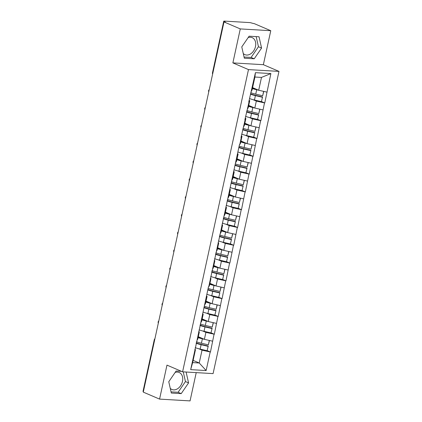 <?xml version="1.0" encoding="UTF-8"?>
<svg xmlns="http://www.w3.org/2000/svg" width="422" height="422" viewBox="0 0 422 422"><rect width="100%" height="100%" fill="white"/><g stroke="black" fill="none" stroke-linecap="round" stroke-linejoin="round"><path stroke-width="0.63" d="M243.257 53.504A9.247 6.757 113.2 0 0 244.908 54.649A9.247 6.757 113.2 0 0 255.484 46.557A9.247 6.757 113.2 0 0 252.192 37.653A9.247 6.757 113.2 0 0 248.157 37.595M175.151 372.431A9.247 6.757 -66.8 0 1 179.186 372.489A9.247 6.757 -66.8 0 1 182.478 381.393A9.247 6.757 -66.8 0 1 171.902 389.485A9.247 6.757 -66.8 0 1 170.251 388.346M270.771 30.706L240.282 28.918L232.87 62.899L263.365 64.693L270.771 30.706L254.487 23.722L251.966 23.136A1.778 0.311 12.3 0 0 249.518 22.577L224.356 21.1A1.778 0.311 12.3 0 0 223.734 21.2A1.778 0.311 12.3 0 0 224.14 21.501L225.332 22.013L223.998 21.933L143.28 392.122L159.569 399.106L190.058 400.9L196.225 372.621M263.365 64.693L278.979 71.392L213.084 373.612L182.594 371.819L248.484 69.598L278.979 71.392M252.599 87.634L258.691 90.25L261.487 77.416L270.892 73.57L255.426 72.663L248.758 102.013L249.75 100.694L249.107 100.42M270.892 73.57L264.758 102.952L261.471 101.544M253.01 99.661L256.328 101.085L264.758 102.952M264.494 102.936L260.88 120.745L257.589 119.336M249.133 117.448L252.451 118.872L260.88 120.745M260.611 120.729L256.998 138.537L253.712 137.124M245.251 135.24L248.569 136.665L256.998 138.537M256.734 138.522L253.121 156.33L249.835 154.916M241.373 153.033L244.691 154.457L253.121 156.33M252.857 156.314L249.244 174.117L245.952 172.709M237.491 170.826L240.814 172.245L249.244 174.117M248.975 174.101L245.361 191.91L242.075 190.501M233.614 188.613L236.932 190.037L245.361 191.91M245.098 191.894L241.484 209.702L238.198 208.289M229.737 206.405L233.055 207.83L241.484 209.702M241.215 209.687L237.607 227.49L234.315 226.081M225.854 224.198L229.178 225.622L237.607 227.49M237.338 227.474L233.725 245.282L230.438 243.874M221.977 241.991L225.295 243.41L233.725 245.282M233.461 245.266L229.848 263.075L226.556 261.666M218.1 259.778L221.418 261.202L229.848 263.075M229.579 263.059L225.965 280.867L222.679 279.454M214.218 277.57L217.536 278.995L225.965 280.867M225.701 280.852L222.088 298.655L218.802 297.246M210.341 295.363L213.659 296.787L222.088 298.655M221.824 298.639L218.211 316.447L214.919 315.039M206.463 313.15L209.781 314.575L218.211 316.447M217.942 316.431L214.329 334.24L211.042 332.826M202.581 330.943L205.899 332.367L214.329 334.24M214.065 334.224L210.451 352.027L207.165 350.619M198.704 348.736L202.022 350.16L210.451 352.027M210.182 352.017L206.142 370.548L190.675 369.635L194.716 351.104L195.444 349.769L194.795 349.495M249.022 102.029L244.876 119.806L245.145 119.822L240.999 137.593L241.268 137.609L239.749 144.567L239.48 144.551L208.716 286.897L208.447 286.881L194.716 351.104M248.722 105.426L254.814 108.037L256.328 101.085M249.75 100.694L248.236 107.652L247.508 108.987M254.814 108.037L262.975 109.894M244.839 123.219L250.932 125.83L252.451 118.872M245.145 119.822L245.873 118.487L245.224 118.213M245.873 118.487L244.354 125.445L243.626 126.779M250.932 125.83L259.097 127.687M240.962 141.011L247.055 143.622L248.569 136.665M241.268 137.609L241.991 136.28L241.347 136M241.991 136.28L240.477 143.237L239.749 144.567M247.055 143.622L255.215 145.479M237.08 158.799L243.177 161.415L244.691 154.457M237.386 155.401L238.113 154.067L237.47 153.793M238.113 154.067L236.594 161.025L235.872 162.359M243.177 161.415L251.338 163.267M233.202 176.591L239.295 179.202L240.814 172.245M233.508 173.194L234.236 171.859L233.588 171.585M234.236 171.859L232.717 178.817L231.989 180.152M239.295 179.202L247.461 181.059M229.325 194.384L235.418 196.995L236.932 190.037M229.626 190.987L230.354 189.652L229.71 189.373M230.354 189.652L228.84 196.61L228.112 197.939M235.418 196.995L243.578 198.852M225.443 212.171L231.536 214.787L233.055 207.83M225.749 208.774L226.477 207.445L225.828 207.165M226.477 207.445L224.958 214.397L224.235 215.732M231.536 214.787L239.701 216.644M221.566 229.964L227.658 232.575L229.178 225.622M221.872 226.567L222.594 225.232L221.951 224.958M222.594 225.232L221.081 232.19L220.353 233.524M227.658 232.575L235.824 234.432M217.689 247.756L223.781 250.367L225.295 243.41M217.989 244.359L218.717 243.025L218.074 242.75M218.717 243.025L217.203 249.982L216.475 251.317M223.781 250.367L231.942 252.224M213.806 265.549L219.899 268.16L221.418 261.202M214.112 262.152L214.84 260.817L214.191 260.538M214.84 260.817L213.321 267.775L212.593 269.104M219.899 268.16L228.065 270.017M209.929 283.336L216.022 285.952L217.536 278.995M210.235 279.939L210.958 278.61L210.314 278.33M210.958 278.61L209.444 285.562L208.716 286.897M216.022 285.952L224.182 287.804M206.047 301.129L212.145 303.74L213.659 296.787M206.353 297.732L207.081 296.397L206.437 296.123M207.081 296.397L205.561 303.355L204.839 304.689M212.145 303.74L220.305 305.597M202.17 318.921L208.262 321.532L209.781 314.575M202.476 315.524L203.204 314.19L202.555 313.91M203.204 314.19L201.684 321.147L200.956 322.482M208.262 321.532L216.428 323.389M198.293 336.709L204.385 339.325L205.899 332.367M198.593 333.311L199.321 331.982L198.678 331.703M199.321 331.982L197.807 338.94L197.079 340.269M204.385 339.325L212.546 341.182M143.38 391.674A1.778 0.311 -167.7 0 1 143.021 391.389L154.283 339.731A1.778 0.311 -167.7 0 0 154.642 340.011M193.134 360.377L199.226 362.989L202.022 350.16M195.444 349.769L192.648 362.603L199.226 362.989L206.142 370.548M190.675 369.635L192.648 362.603M240.282 28.918L223.998 21.933M232.87 62.899L248.484 69.598M182.594 371.819L166.975 365.12L159.569 399.106M261.487 77.416L254.909 77.031L252.113 89.86L251.385 91.194M258.691 90.25L266.852 92.101M255.426 72.663L254.909 77.031M181.492 371.344L176.111 371.028L168.763 381.746L171.316 393.04L181.217 393.626L188.571 382.907L186.113 372.025M254.229 58.785L261.577 48.071L259.024 36.772L249.117 36.192L241.769 46.905L244.322 58.204L254.229 58.785L251.101 57.445L258.454 46.731L256.165 36.608M171.047 391.869L178.095 392.286L185.448 381.567L183.253 371.856M185.448 381.567L188.571 382.907M178.095 392.286L181.217 393.626M244.053 57.033L251.101 57.445M258.454 46.731L261.577 48.071M198.176 337.241A7.944 1.382 12.3 0 0 202.602 338.56L202.613 338.565M196.246 342.849A7.944 1.382 12.3 0 0 196.335 342.886A7.944 1.382 12.3 0 0 201.326 344.436L208.257 346.056L207.086 350.719L208.257 346.056M196.156 343.265A9.722 1.693 12.3 0 0 201.109 344.705L208.041 346.325M195.201 347.654A9.722 1.693 12.3 0 0 200.149 349.094L207.086 350.719M198.092 337.621A9.722 1.693 12.3 0 0 202.386 338.829L204.248 339.267M208.299 340.216L209.328 340.448M196.478 341.778A9.722 1.693 12.3 0 0 201.431 343.223L208.362 344.843L209.476 340.48M208.362 344.843L209.323 340.454M202.054 319.449A7.944 1.382 12.3 0 0 206.485 320.773L206.49 320.773M200.128 325.056A7.944 1.382 12.3 0 0 200.218 325.098A7.944 1.382 12.3 0 0 205.203 326.644L212.139 328.269L210.963 332.926L212.139 328.269M200.033 325.473A9.722 1.693 12.3 0 0 204.987 326.913L211.918 328.538M199.078 329.862A9.722 1.693 12.3 0 0 204.026 331.302L210.963 332.926M201.969 319.829A9.722 1.693 12.3 0 0 206.268 321.042L208.13 321.474M212.182 322.424L213.205 322.656M200.36 323.99A9.722 1.693 12.3 0 0 205.308 325.431L212.245 327.055L213.353 322.688M212.245 327.055L213.2 322.661M205.936 301.656A7.944 1.382 12.3 0 0 210.362 302.98L210.372 302.98M204.005 307.263A7.944 1.382 12.3 0 0 204.095 307.306A7.944 1.382 12.3 0 0 209.08 308.851L216.017 310.476L214.84 315.134L216.017 310.476M203.916 307.68A9.722 1.693 12.3 0 0 208.864 309.12L215.8 310.745M202.956 312.069A9.722 1.693 12.3 0 0 207.909 313.514L214.84 315.134M205.852 302.036A9.722 1.693 12.3 0 0 210.145 303.249L212.008 303.682M216.059 304.631L217.082 304.869L216.122 309.263L217.235 304.9M204.237 306.198A9.722 1.693 12.3 0 0 209.191 307.638L216.122 309.263M209.813 283.869A7.944 1.382 12.3 0 0 214.244 285.188L214.249 285.193M207.882 289.476A7.944 1.382 12.3 0 0 207.972 289.513A7.944 1.382 12.3 0 0 212.962 291.064L219.894 292.683L218.723 297.346L219.894 292.683M207.793 289.888A9.722 1.693 12.3 0 0 212.746 291.333L219.677 292.952M206.838 294.282A9.722 1.693 12.3 0 0 211.786 295.722L218.723 297.346M209.729 284.249A9.722 1.693 12.3 0 0 214.023 285.457L215.885 285.894M219.941 286.839L220.964 287.076M208.115 288.405A9.722 1.693 12.3 0 0 213.068 289.845L220.004 291.47L221.112 287.108M220.004 291.47L220.959 287.081M213.69 266.076A7.944 1.382 12.3 0 0 218.121 267.4L218.127 267.4M211.765 271.684A7.944 1.382 12.3 0 0 211.855 271.721A7.944 1.382 12.3 0 0 216.839 273.271L223.776 274.896L222.6 279.554L223.776 274.896M211.67 272.1A9.722 1.693 12.3 0 0 216.623 273.54L223.56 275.16M210.715 276.489A9.722 1.693 12.3 0 0 215.668 277.929L222.6 279.554M213.611 266.456A9.722 1.693 12.3 0 0 217.905 267.664L219.767 268.102M223.818 269.051L224.836 269.289L223.882 273.678L224.989 269.315M211.997 270.618A9.722 1.693 12.3 0 0 216.945 272.058L223.882 273.678M217.573 248.284A7.944 1.382 12.3 0 0 221.998 249.608L222.009 249.608M215.642 253.891A7.944 1.382 12.3 0 0 215.732 253.933A7.944 1.382 12.3 0 0 220.722 255.479L227.653 257.103L226.477 261.761L227.653 257.103M215.552 254.308A9.722 1.693 12.3 0 0 220.5 255.748L227.437 257.373M214.592 258.697A9.722 1.693 12.3 0 0 219.545 260.137L226.477 261.761M217.488 248.663A9.722 1.693 12.3 0 0 221.782 249.877L223.644 250.309M227.695 251.259L228.719 251.496L227.759 255.89L228.872 251.528M215.874 252.825A9.722 1.693 12.3 0 0 220.827 254.266L227.759 255.89M221.45 230.496A7.944 1.382 12.3 0 0 225.881 231.815L225.886 231.815M219.519 236.104A7.944 1.382 12.3 0 0 219.609 236.141A7.944 1.382 12.3 0 0 224.599 237.691L231.53 239.311L230.359 243.969L231.53 239.311M219.429 236.515A9.722 1.693 12.3 0 0 224.383 237.955L231.314 239.58M218.475 240.909A9.722 1.693 12.3 0 0 223.423 242.349L230.359 243.969M221.365 230.876A9.722 1.693 12.3 0 0 225.665 232.084L227.527 232.522M231.578 233.466L232.596 233.709L231.641 238.098L232.749 233.735M219.756 235.033A9.722 1.693 12.3 0 0 224.704 236.473L231.641 238.098M225.327 212.704A7.944 1.382 12.3 0 0 229.758 214.023L229.763 214.028M223.402 218.311A7.944 1.382 12.3 0 0 223.491 218.348A7.944 1.382 12.3 0 0 228.476 219.899L235.413 221.518L234.236 226.181L235.413 221.518M223.312 218.723A9.722 1.693 12.3 0 0 228.26 220.168L235.196 221.787M222.352 223.117A9.722 1.693 12.3 0 0 227.305 224.557L234.236 226.181M225.248 213.084A9.722 1.693 12.3 0 0 229.542 214.292L231.404 214.729M235.455 215.679L236.473 215.916L235.518 220.305L236.626 215.943M223.634 217.24A9.722 1.693 12.3 0 0 228.582 218.686L235.518 220.305M229.209 194.911A7.944 1.382 12.3 0 0 233.635 196.235L233.646 196.235M227.279 200.519A7.944 1.382 12.3 0 0 227.368 200.555A7.944 1.382 12.3 0 0 232.358 202.106L239.29 203.731L238.119 208.389L239.29 203.731M227.189 200.935A9.722 1.693 12.3 0 0 232.142 202.375L239.074 204M226.229 205.324A9.722 1.693 12.3 0 0 231.182 206.764L238.119 208.389M229.125 195.291A9.722 1.693 12.3 0 0 233.419 196.499L235.281 196.937M239.332 197.886L240.355 198.124L239.395 202.518L240.508 198.15M227.511 199.453A9.722 1.693 12.3 0 0 232.464 200.893L239.395 202.518M233.086 177.119A7.944 1.382 12.3 0 0 237.517 178.443L237.523 178.443M231.161 182.726A7.944 1.382 12.3 0 0 231.251 182.768A7.944 1.382 12.3 0 0 236.236 184.314L243.172 185.938L241.996 190.596L243.172 185.938M231.066 183.143A9.722 1.693 12.3 0 0 236.019 184.583L242.951 186.207M230.111 187.532A9.722 1.693 12.3 0 0 235.059 188.977L241.996 190.596M233.002 177.498A9.722 1.693 12.3 0 0 237.301 178.712L239.163 179.144M243.214 180.094L244.232 180.331L243.278 184.725L244.385 180.363M231.393 181.66A9.722 1.693 12.3 0 0 236.341 183.101L243.278 184.725M236.969 159.331A7.944 1.382 12.3 0 0 241.395 160.65L241.405 160.65M235.038 164.939A7.944 1.382 12.3 0 0 235.128 164.976A7.944 1.382 12.3 0 0 240.113 166.526L247.049 168.146L245.873 172.804L247.049 168.146M234.948 165.35A9.722 1.693 12.3 0 0 239.896 166.79L246.833 168.415M233.988 169.744A9.722 1.693 12.3 0 0 238.942 171.184L245.873 172.804M236.884 159.711A9.722 1.693 12.3 0 0 241.178 160.919L243.04 161.357M247.092 162.301L248.115 162.544L247.155 166.933L248.263 162.57M235.27 163.868A9.722 1.693 12.3 0 0 240.223 165.308L247.155 166.933M240.846 141.539A7.944 1.382 12.3 0 0 245.277 142.858L245.282 142.863M238.915 147.146A7.944 1.382 12.3 0 0 239.005 147.183A7.944 1.382 12.3 0 0 243.995 148.734L250.926 150.359L249.755 155.016L250.926 150.359M238.826 147.563A9.722 1.693 12.3 0 0 243.779 149.003L250.71 150.622M237.871 151.952A9.722 1.693 12.3 0 0 242.819 153.392L249.755 155.016M240.762 141.919A9.722 1.693 12.3 0 0 245.055 143.127L246.917 143.564M250.969 144.514L251.992 144.751L251.032 149.14L252.145 144.778M239.147 146.081A9.722 1.693 12.3 0 0 244.101 147.521L251.032 149.14M244.723 123.746A7.944 1.382 12.3 0 0 249.154 125.07L249.159 125.07M242.798 129.354A7.944 1.382 12.3 0 0 242.887 129.396A7.944 1.382 12.3 0 0 247.872 130.941L254.809 132.566L253.633 137.224L254.809 132.566M242.703 129.77A9.722 1.693 12.3 0 0 247.656 131.21L254.593 132.835M241.748 134.159A9.722 1.693 12.3 0 0 246.701 135.599L253.633 137.224M244.644 124.126A9.722 1.693 12.3 0 0 248.938 125.339L250.8 125.772M254.851 126.721L255.874 126.953M243.03 128.288A9.722 1.693 12.3 0 0 247.978 129.728L254.914 131.353L256.022 126.99M254.914 131.353L255.869 126.959M248.605 105.954A7.944 1.382 12.3 0 0 253.031 107.278L253.042 107.278M246.675 111.561A7.944 1.382 12.3 0 0 246.764 111.603A7.944 1.382 12.3 0 0 251.755 113.149L258.686 114.773L257.51 119.431L258.686 114.773M246.585 111.978A9.722 1.693 12.3 0 0 251.533 113.418L258.47 115.042M245.625 116.372A9.722 1.693 12.3 0 0 250.578 117.812L257.51 119.431M248.521 106.333A9.722 1.693 12.3 0 0 252.815 107.547L254.677 107.979M258.728 108.929L259.757 109.161M246.907 110.495A9.722 1.693 12.3 0 0 251.86 111.935L258.791 113.56L259.905 109.198M258.791 113.56L259.752 109.171M252.483 88.166A7.944 1.382 12.3 0 0 256.914 89.485L256.919 89.49M250.552 93.774A7.944 1.382 12.3 0 0 250.642 93.811A7.944 1.382 12.3 0 0 255.632 95.361L262.563 96.981L261.392 101.644L262.563 96.981M250.462 94.185A9.722 1.693 12.3 0 0 255.415 95.63L262.347 97.25M249.507 98.579A9.722 1.693 12.3 0 0 254.455 100.019L261.392 101.644M252.398 88.546A9.722 1.693 12.3 0 0 256.697 89.754L258.559 90.192M262.611 91.141L263.634 91.374M250.784 92.703A9.722 1.693 12.3 0 0 255.737 94.148L262.674 95.768L263.782 91.405M262.674 95.768L263.629 91.379M224.14 21.501L224.045 21.933M223.734 21.2L212.472 72.864A1.778 0.311 12.3 0 0 212.83 73.143M200.149 349.094L201.109 344.705M201.431 343.223L202.386 338.829M204.026 331.302L204.987 326.913M205.308 325.431L206.268 321.042M207.909 313.514L208.864 309.12M209.191 307.638L210.145 303.249M211.786 295.722L212.746 291.333M213.068 289.845L214.023 285.457M215.668 277.929L216.623 273.54M216.945 272.058L217.905 267.664M219.545 260.137L220.5 255.748M220.827 254.266L221.782 249.877M223.423 242.349L224.383 237.955M224.704 236.473L225.665 232.084M227.305 224.557L228.26 220.168M228.582 218.686L229.542 214.292M231.182 206.764L232.142 202.375M232.464 200.893L233.419 196.499M235.059 188.977L236.019 184.583M236.341 183.101L237.301 178.712M238.942 171.184L239.896 166.79M240.223 165.308L241.178 160.919M242.819 153.392L243.779 149.003M244.101 147.521L245.055 143.127M246.701 135.599L247.656 131.21M247.978 129.728L248.938 125.339M250.578 117.812L251.533 113.418M251.86 111.935L252.815 107.547M254.455 100.019L255.415 95.63M255.737 94.148L256.697 89.754M154.927 338.708A1.778 1.778 0 0 0 154.283 339.731M158.809 320.915A1.778 1.778 0 0 0 158.324 323.136M162.686 303.123A1.778 1.778 0 0 0 162.201 305.343M166.563 285.335A1.778 1.778 0 0 0 166.083 287.551M170.446 267.543A1.778 1.778 0 0 0 169.96 269.763M174.323 249.75A1.778 1.778 0 0 0 173.838 251.971M178.2 231.958A1.778 1.778 0 0 0 177.72 234.178M182.082 214.17A1.778 1.778 0 0 0 181.597 216.386M185.96 196.378A1.778 1.778 0 0 0 185.48 198.598M189.842 178.585A1.778 1.778 0 0 0 189.357 180.806M193.719 160.798A1.778 1.778 0 0 0 193.234 163.013M197.596 143.005A1.778 1.778 0 0 0 197.116 145.226M201.479 125.213A1.778 1.778 0 0 0 200.993 127.433M205.356 107.42A1.778 1.778 0 0 0 204.87 109.641M209.233 89.633A1.778 1.778 0 0 0 208.753 91.848M212.472 72.864A1.778 1.778 0 0 0 212.63 74.061"/></g></svg>
